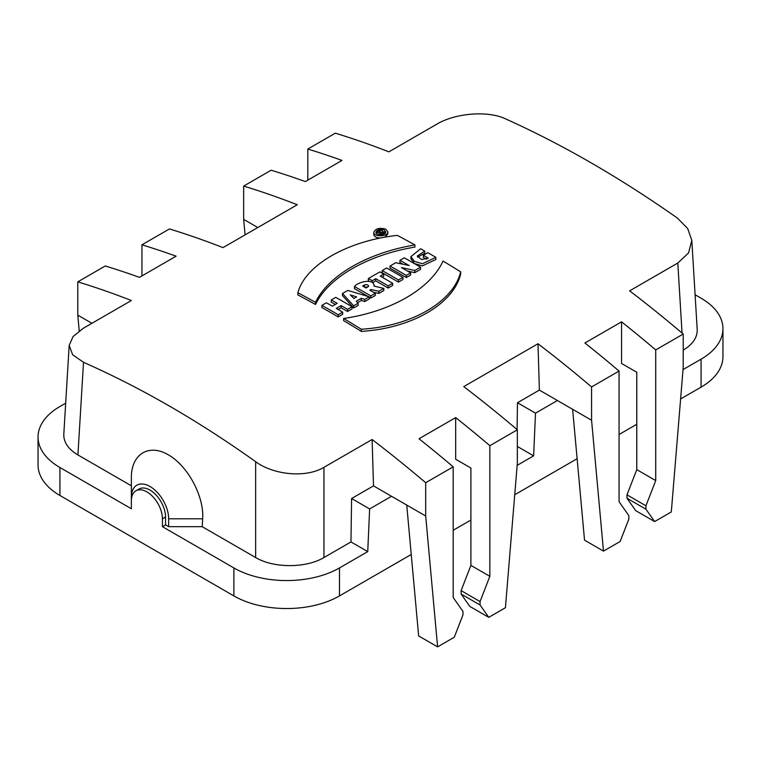 <?xml version="1.0" encoding="UTF-8"?>
<svg xmlns="http://www.w3.org/2000/svg" width="761" height="761" viewBox="0 0 761 761"><rect width="100%" height="100%" fill="white"/><g stroke="black" fill="none" stroke-linecap="round" stroke-linejoin="round"><path stroke-width="1.14" d="M341.128 305.599L336.257 308.414A1073.666 619.882 60 0 1 342.678 312.153L338.179 314.75A1073.666 619.882 -120 0 0 321.893 305.37L326.383 302.783A1073.666 619.882 60 0 1 332.329 306.15L337.199 303.335A1073.666 619.882 -120 0 0 331.254 299.967L335.753 297.37A1073.666 619.882 60 0 1 352.039 306.74L352.039 308.899L347.539 311.487L347.539 309.337A1073.666 619.882 -120 0 0 341.128 305.599L341.128 307.758A1071.022 618.36 60 0 1 347.539 311.487M331.254 299.967L331.254 302.117A1071.022 618.36 60 0 1 335.325 304.419M338.179 314.75L338.179 316.899L342.678 314.303L342.678 312.153M321.893 305.37L321.893 307.53A1071.022 618.36 60 0 1 338.179 316.899M361.304 298.302L356.262 301.223L358.098 303.249L353.646 305.817L342.488 293.48L347.815 290.407L369.228 296.819L369.228 298.978L364.776 301.537L364.776 299.387L361.304 298.302L361.304 300.462L364.776 301.537M353.646 305.817L353.646 307.967L358.098 305.399L358.098 303.249M342.488 293.48L342.488 295.639L353.646 307.967M383.734 274.074L380.215 276.1A1073.666 619.882 60 0 1 392.657 283.292L388.158 285.889A1073.666 619.882 -120 0 0 375.725 278.697L372.205 280.733A1073.666 619.882 -120 0 0 368.343 278.545L379.882 271.886A1073.666 619.882 60 0 1 383.734 274.074L383.734 276.224L382.089 277.175M372.205 280.733L372.205 282.426M368.343 278.545L368.343 280.704A1071.022 618.36 60 0 1 369.38 281.285M388.158 285.889L388.158 288.048L392.657 285.451L392.657 283.292M375.725 278.697L375.725 280.857A1071.022 618.36 60 0 1 388.158 288.048M382.155 270.583L386.636 267.996A1073.666 619.882 60 0 1 402.921 277.365L402.921 279.515L398.441 282.103L398.441 279.953A1073.666 619.882 -120 0 0 382.155 270.583L382.155 272.733A1071.022 618.36 60 0 1 398.441 282.103M435.863 257.361L422.46 263.734L414.441 261.413L410.911 256.676L420.624 248.771A1073.666 619.882 60 0 1 424.743 251.101L417.285 256.038L421.546 259.53L428.291 258.141A1073.666 619.882 -120 0 0 423.344 255.287L427.834 252.69A1073.666 619.882 60 0 1 435.863 257.361L435.863 259.511L422.365 265.884L414.355 263.515L410.911 258.75M423.344 255.287L423.344 257.437A1071.022 618.36 60 0 1 426.512 259.263M424.743 251.101L424.743 253.251L417.618 257.18M297.865 292.766C305.113 265.237 347.054 240.914 397.271 235.377A1073.666 619.882 60 0 1 414.935 244.928L414.935 247.078C367.515 254.992 328.295 277.613 315.53 304.467L315.53 302.317A1073.666 619.882 -120 0 0 297.865 292.766L297.865 294.926A1071.022 618.36 60 0 1 315.53 304.467M361.285 329.247C411.244 326.288 453.318 302.05 460.69 271.858A1073.666 619.882 -120 0 0 443.026 261.08C430.26 288.98 391.04 311.601 343.62 318.478A1073.666 619.882 60 0 1 361.285 329.247L361.285 331.406A1071.022 618.36 -120 0 0 343.62 320.628L343.62 318.478M460.69 271.858L460.69 274.017C453.442 304.086 411.501 328.343 361.285 331.406M406.307 275.406L410.626 272.914A1073.666 619.882 -120 0 0 401.437 267.577L414.802 270.507L420.557 267.187A1073.666 619.882 -120 0 0 404.262 257.817L399.953 260.31A1073.666 619.882 60 0 1 409.142 265.541L395.768 262.716L390.022 266.036A1073.666 619.882 60 0 1 406.307 275.406L406.307 277.565A1071.022 618.36 -120 0 0 390.022 268.195L390.022 266.036M420.557 267.187L420.557 269.337L414.802 272.657L407.382 271.021M414.802 270.507L414.802 272.657M410.626 272.914L410.626 275.073L406.307 277.565M399.953 260.31L399.953 262.459A1071.022 618.36 -120 0 1 403.13 264.257M374.031 286.098C374.402 278.088 358.098 281.599 354.493 286.555A1073.666 619.882 60 0 1 370.778 295.924L375.278 293.327A1073.666 619.882 -120 0 0 369.856 290.169L370.94 289.541L378.835 291.273L383.81 288.4L374.031 286.098L374.212 285.327M383.81 288.4L383.81 290.55L378.835 293.423L373.404 292.234M370.94 289.541L370.94 290.788M378.835 291.273L378.835 293.423M375.278 293.327L375.278 295.477L370.778 298.074A1071.022 618.36 -120 0 0 369.228 297.161M354.493 286.555L354.493 288.704A1071.022 618.36 -120 0 1 367.991 296.438M370.778 295.924L370.778 298.074M373.765 232.295C375.582 228.49 379.587 227.453 385.76 229.175L387.825 231.82C388.253 236.766 373.318 237.204 373.765 232.295L373.765 234.455C374.117 236.633 376.315 237.832 380.338 238.041M384.923 237.166L387.825 233.969L387.825 231.82M372.557 282.673L375.725 280.857M338.122 309.489L341.128 307.758M307.815 180.148L307.815 149.051A1071.022 618.36 60 0 1 341.984 160.419L305.323 181.584A1071.022 618.36 60 0 0 271.154 170.207L243.663 186.084A1071.022 618.36 60 0 1 290.417 202.122A1071.022 618.36 60 0 1 297.247 204.757L223.002 247.62A1071.022 618.36 -120 0 0 216.181 244.985A1071.022 618.36 -120 0 0 169.427 228.947L141.936 244.814L141.936 275.92M69.175 345.427L72.637 354.75L83.52 362.312L77.917 454.935C68.271 449.152 63.563 442.265 63.8 434.246L69.175 345.427L73.085 336.533L83.196 328.333L131.368 300.519A1071.022 618.36 -120 0 0 124.538 297.884A1071.022 618.36 -120 0 0 77.784 281.855L105.275 265.979A1071.022 618.36 -120 0 1 139.444 277.356L176.105 256.191A1071.022 618.36 -120 0 0 141.936 244.814M83.52 362.312C141.127 387.787 198.497 420.919 255.648 461.689C273.446 474.902 305.751 478.26 323.948 467.33L372.119 439.516A1071.022 618.36 60 0 1 378.94 444.766A1071.022 618.36 60 0 1 425.694 482.721L425.694 516.006L437.604 646.869L454.279 637.252L462.973 614.831L462.973 611.425L453.185 597.499L453.185 466.845L425.694 482.721M453.185 466.845A1071.022 618.36 -120 0 0 419.016 438.764L455.677 417.599A1071.022 618.36 -120 0 1 489.846 445.68L517.337 429.813A1071.022 618.36 -120 0 0 470.583 391.858A1071.022 618.36 -120 0 0 463.753 386.617L537.998 343.753A1071.022 618.36 60 0 1 544.819 348.995A1071.022 618.36 60 0 1 591.573 386.949L619.064 371.073L619.064 501.727L628.852 515.654L628.852 519.059L620.158 541.48L603.483 551.107L591.573 420.243L591.573 386.949M621.556 321.827A1071.022 618.36 60 0 1 655.725 349.917L655.725 480.572L636.776 469.632L636.776 372.262L621.556 363.473L621.556 321.827L584.895 342.992A1071.022 618.36 60 0 1 619.064 371.073M655.725 349.917L683.216 334.041A1071.022 618.36 -120 0 0 636.462 296.086A1071.022 618.36 -120 0 0 629.632 290.845L677.804 263.03L688.553 252.937L691.806 240.409L687.706 228.557L677.48 218.15C619.873 177.636 562.503 144.504 505.352 118.773C487.506 110.345 455.23 113.218 437.052 124.033L388.881 151.848A1071.022 618.36 -120 0 0 382.06 149.213A1071.022 618.36 -120 0 0 335.306 133.175L307.815 149.051M357.546 302.631L361.304 300.462M695.097 294.745L701.081 298.198A74.683 43.12 180 0 1 722.95 328.685A74.683 43.12 180 0 1 701.081 359.173L683.026 369.589M691.816 240.409L697.2 329.503C697.437 337.484 692.776 344.353 683.216 350.117M131.368 500.852L131.368 497.266A26.359 15.22 60 0 1 150.012 486.507A26.359 15.22 60 0 1 168.647 518.793L168.647 526.679L202.198 526.679L255.648 557.537C273.522 568.305 306.065 568.305 323.948 557.537L350.964 541.937L367.744 551.62L339.492 567.934A74.683 43.12 180 0 1 233.884 567.934L162.435 526.679L165.537 524.89L165.537 516.995A21.964 12.68 -120 0 0 155.948 494.888A21.964 12.68 -120 0 0 139.025 489.009L135.915 490.797A21.964 12.68 -120 0 0 131.368 500.852L131.368 508.748L59.919 467.501A74.683 43.12 180 0 1 38.05 437.004A74.683 43.12 180 0 1 59.919 406.517L65.674 403.197M168.647 526.679L165.537 524.89M350.964 541.937L351.592 498.512L373.499 485.87L372.119 439.516M77.917 454.935L131.368 485.794L131.368 505.161M517.337 446.45L533.623 455.858L517.147 465.361M131.368 485.794L131.368 477.623C131.206 454.184 148.776 443.33 168.314 454.802C187.862 465.903 204.195 496.324 202.673 518.793L202.198 526.679M411.244 554.484L339.492 595.911A74.683 43.12 180 0 1 233.884 595.911L59.919 495.478A74.683 43.12 180 0 1 38.05 464.99L38.05 437.004M162.435 526.679L162.435 518.793A21.964 12.68 -120 0 0 152.847 496.686A21.964 12.68 -120 0 0 135.915 490.797M373.499 485.87L391.525 496.286L369.627 508.928L367.744 551.62M722.95 328.685L722.95 356.662A74.683 43.12 180 0 1 701.081 387.149L680.61 398.964M636.776 424.277L619.064 434.502M577.123 458.712L514.731 494.736M470.897 520.048L453.185 530.265M591.573 420.243L557.404 400.514L535.506 413.156L533.623 455.858M517.337 429.813L517.337 463.107L505.428 607.716L488.752 617.342L469.803 606.403L461.109 594.027L461.109 590.622L470.897 565.394L470.897 468.034L455.677 459.244L455.677 417.599M535.506 413.156L517.47 402.74L539.378 390.098L537.998 343.753M517.47 402.74L517.08 429.594M131.368 477.623L131.368 497.266M79.22 330.892L77.784 315.14L77.784 281.855M77.784 315.14L91.91 323.301M243.663 186.084L243.663 219.377L245.071 234.873M257.789 227.529L243.663 219.377M470.897 565.394L489.846 576.334L489.846 445.68M488.752 617.342L480.058 604.966L480.058 601.561L489.846 576.334M391.525 496.286L425.694 516.006M369.627 508.928L351.592 498.512M461.109 590.622L480.058 601.561M461.109 594.027L480.058 604.966M406.745 505.066L418.655 635.93L437.604 646.869M557.404 400.514L539.378 390.098M655.725 480.572L645.937 505.789L645.937 509.195L654.641 521.57L671.307 511.944L683.216 367.335L683.216 334.041M603.483 551.107L584.534 540.167L572.624 409.304M636.776 469.632L626.988 494.85L626.988 498.255L635.692 510.631L654.641 521.57M645.937 509.195L626.988 498.255M645.937 505.789L626.988 494.85M352.039 306.74L347.539 309.337M369.228 296.819L364.776 299.387M402.921 277.365L398.441 279.953M414.935 244.928C367.458 252.852 328.276 275.492 315.53 302.317M364.386 284.966L366.697 284.576L368.476 285.489L368.467 286.431L366.098 288A1073.666 619.882 -120 0 0 362.597 285.993L364.386 284.966L364.386 287.021M367.763 287.04L364.481 287.068M384.267 230.041L385.713 231.886C386.008 235.339 375.563 235.663 375.877 232.219C377.152 229.556 379.948 228.833 384.267 230.041M350.336 294.887L353.894 298.493L356.614 296.933L350.336 294.887M376.809 232.78L376.295 233.285M381.261 234.198A1073.666 619.882 -120 0 0 376.809 231.924L378.949 230.688C381.014 230.041 382.231 230.336 382.602 231.572L384.98 232.048L381.175 232.847A1073.666 619.882 60 0 1 382.46 233.503L381.261 234.702M376.809 231.924L376.809 233.751M382.46 233.503L382.46 234.512M383.715 232.78L383.715 234.103M382.022 232.362L382.022 233.285M384.98 232.048L384.98 233.323M379.682 231.382L380.833 231.972L380.186 232.343A1073.666 619.882 -120 0 0 379.035 231.763L379.682 231.382L379.682 232.086M353.456 298.055L354.236 298.302M682.046 333.052L677.804 263.03M323.948 467.33L323.948 557.537M255.648 557.537L255.648 461.689M59.919 467.501L59.919 495.478M233.884 595.911L233.884 567.934M339.492 567.934L339.492 595.911M701.081 387.149L701.081 359.173M162.435 518.793L165.537 516.995M202.673 518.793L168.647 518.793M410.902 258.788L410.902 256.638M374.193 285.594L374.193 286.126"/></g></svg>
